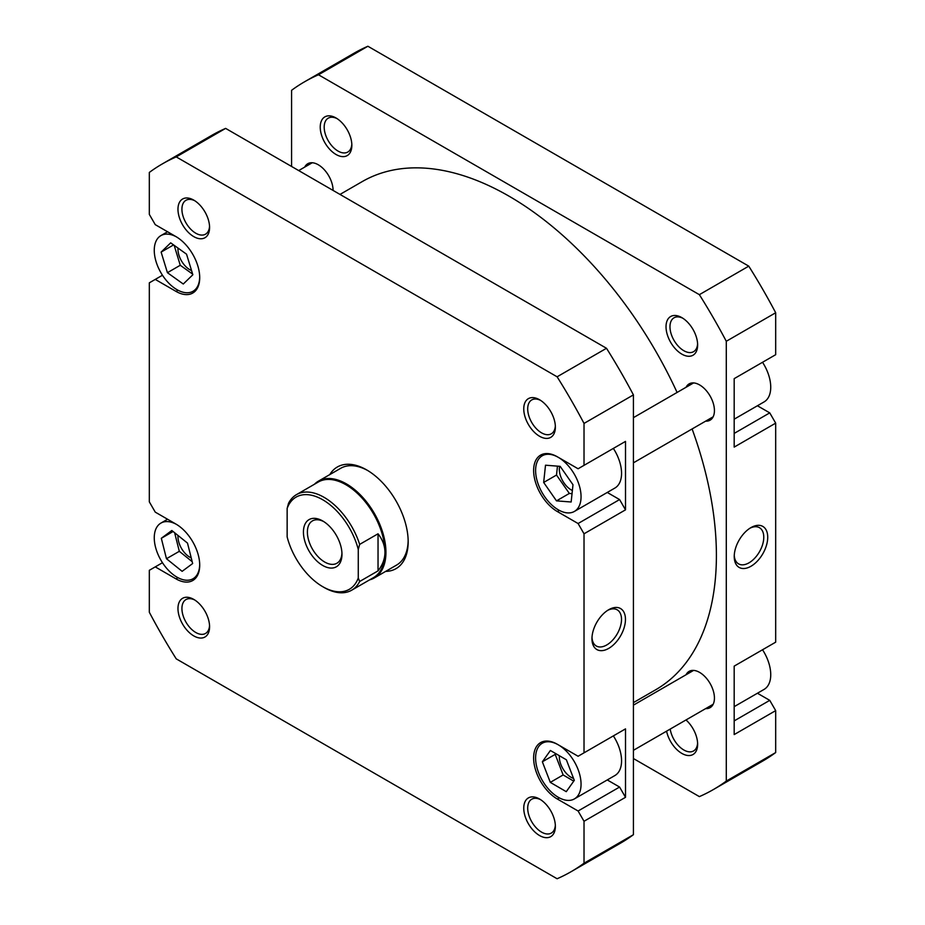 <?xml version="1.0" encoding="UTF-8"?>
<svg xmlns="http://www.w3.org/2000/svg" width="925" height="925" viewBox="0 0 925 925"><rect width="100%" height="100%" fill="white"/><g stroke="black" fill="none" stroke-linecap="round" stroke-linejoin="round"><path stroke-width="1.39" d="M176.49 236.916A32.132 18.558 -120 0 0 160.915 235.597A32.132 18.558 -120 0 0 155.99 261.347A32.132 18.558 -120 0 0 176.987 289.675A32.132 18.558 -120 0 0 193.048 291.259A32.132 18.558 -120 0 0 199.696 277.107M176.49 524.394A32.132 18.558 -120 0 0 160.915 523.087A32.132 18.558 -120 0 0 155.99 548.837A32.132 18.558 -120 0 0 176.987 577.154A32.132 18.558 -120 0 0 193.048 578.738A32.132 18.558 -120 0 0 199.696 564.597M558.33 797.315A32.132 18.558 -120 0 0 574.402 798.911A32.132 18.558 -120 0 0 579.327 773.161A32.132 18.558 -120 0 0 558.33 744.845A32.132 18.558 -120 0 0 542.258 743.249A32.132 18.558 -120 0 0 537.332 768.999A32.132 18.558 -120 0 0 558.33 797.315M574.402 798.911L614.905 775.532A32.132 18.558 -120 0 0 613.356 735.895M558.33 509.837A32.132 18.558 -120 0 0 574.402 511.433A32.132 18.558 -120 0 0 579.327 485.683A32.132 18.558 -120 0 0 558.33 457.366A32.132 18.558 -120 0 0 542.258 455.771A32.132 18.558 -120 0 0 537.332 481.52A32.132 18.558 -120 0 0 558.33 509.837M574.402 511.433L614.905 488.042A32.132 18.558 -120 0 0 613.356 448.417M539.564 436.265A22.35 12.904 60 0 1 523.758 408.885A22.35 12.904 60 0 1 539.564 399.75L539.564 399.75A22.35 12.904 60 0 1 555.37 427.13A22.35 12.904 60 0 1 539.564 436.265M540.582 400.386A19.564 11.297 -120 0 0 531.759 399.924A19.564 11.297 -120 0 0 528.753 415.603A19.564 11.297 -120 0 0 541.541 432.842A19.564 11.297 -120 0 0 551.312 433.802A19.564 11.297 -120 0 0 555.335 425.939M539.564 835.541A22.35 12.904 60 0 1 523.758 808.161A22.35 12.904 60 0 1 539.564 799.027L539.564 799.027A22.35 12.904 60 0 1 555.37 826.407A22.35 12.904 60 0 1 539.564 835.541M540.582 799.663A19.564 11.297 -120 0 0 531.759 799.2A19.564 11.297 -120 0 0 528.753 814.879A19.564 11.297 -120 0 0 541.541 832.118A19.564 11.297 -120 0 0 551.312 833.078A19.564 11.297 -120 0 0 555.335 825.216M193.776 635.903A22.35 12.904 60 0 1 177.97 608.523A22.35 12.904 60 0 1 193.776 599.4L193.776 599.4A22.35 12.904 60 0 1 209.582 626.78A22.35 12.904 60 0 1 193.776 635.903M194.793 600.024A19.564 11.297 -120 0 0 185.971 599.573A19.564 11.297 -120 0 0 182.977 615.241A19.564 11.297 -120 0 0 195.753 632.48A19.564 11.297 -120 0 0 205.535 633.452A19.564 11.297 -120 0 0 209.547 625.577M193.776 236.627A22.35 12.904 60 0 1 177.97 209.247A22.35 12.904 60 0 1 193.776 200.124L193.776 200.124A22.35 12.904 60 0 1 209.582 227.492A22.35 12.904 60 0 1 193.776 236.627M194.793 200.748A19.564 11.297 -120 0 0 185.971 200.286A19.564 11.297 -120 0 0 182.977 215.964A19.564 11.297 -120 0 0 195.753 233.204A19.564 11.297 -120 0 0 205.535 234.175A19.564 11.297 -120 0 0 209.547 226.301M329.774 474.594A58.68 33.878 60 0 1 366.67 469.912L366.67 469.912A58.68 33.878 60 0 1 408.168 541.784A58.68 33.878 60 0 1 385.667 571.396M367.664 470.501A55.882 32.271 -120 0 0 340.701 468.293L318.478 481.116A55.882 32.271 60 0 1 346.413 483.891A55.882 32.271 60 0 1 382.927 533.135A55.882 32.271 60 0 1 374.359 577.917A55.882 32.271 60 0 1 369.607 579.859M608.719 609.714L608.719 609.714A23.68 13.678 -60 0 1 625.462 619.38A23.68 13.678 -60 0 1 608.719 648.39A23.68 13.678 -60 0 1 591.965 638.724A23.68 13.678 -60 0 1 608.719 609.714L608.719 609.714M592 637.522A20.893 12.06 120 0 0 596.301 645.997A20.893 12.06 120 0 0 606.742 644.968A20.893 12.06 120 0 0 620.386 626.56A20.893 12.06 120 0 0 617.183 609.818A20.893 12.06 120 0 0 607.702 610.338M559.66 466.304A16.766 9.678 -120 0 0 571.176 489.88A16.766 9.678 -120 0 0 572.378 490.504M559.359 755.713A16.766 9.678 -120 0 0 571.176 777.358A16.766 9.678 -120 0 0 573.558 778.457M178.016 535.471A16.766 9.678 -120 0 0 189.822 557.185A16.766 9.678 -120 0 0 191.232 557.902M178.005 248.085A16.766 9.678 -120 0 0 189.822 269.707A16.766 9.678 -120 0 0 191.556 270.562M607.263 779.937L619.588 787.048L625.508 797.315L625.508 728.877L619.588 732.299M607.263 492.458L619.588 499.569L625.508 509.837L625.508 441.398L619.588 444.821M162.465 562.712L155.25 566.886L175.993 578.865A33.531 19.356 -120 0 0 192.758 580.518A33.531 19.356 -120 0 0 197.904 553.647A33.531 19.356 -120 0 0 175.993 524.105L155.25 512.126L149.318 501.859L149.318 282.83L155.25 279.408L175.993 291.387A33.531 19.356 -120 0 0 192.758 293.04A33.531 19.356 -120 0 0 197.904 266.169A33.531 19.356 -120 0 0 175.993 236.627L155.25 224.648L149.318 214.38L149.318 172.443A408.677 235.944 -120 0 1 162.338 163.91A408.677 235.944 -120 0 1 176.236 156.903L557.104 376.799L606.499 348.286L225.631 128.39A408.677 235.944 -120 0 0 211.733 135.385L162.338 163.91M155.25 566.886L149.318 570.309L149.318 612.246A408.677 235.944 -120 0 0 176.236 658.854L557.104 878.75A408.677 235.944 -120 0 0 571.002 871.755A408.677 235.944 -120 0 0 584.022 863.21L584.022 821.273L578.09 811.005L619.588 787.048M625.508 509.837L584.022 533.794L584.022 752.834L578.09 756.257L557.347 744.278A33.531 19.356 -120 0 0 540.582 742.613A33.531 19.356 -120 0 0 535.436 769.484A33.531 19.356 -120 0 0 557.347 799.027L578.09 811.005M584.022 533.794L578.09 523.527L619.588 499.569M557.104 376.799A408.677 235.944 -120 0 1 584.022 423.419L584.022 465.344L578.09 468.767L557.347 456.788A33.531 19.356 -120 0 0 540.582 455.135A33.531 19.356 -120 0 0 535.436 482.006A33.531 19.356 -120 0 0 557.347 511.548L578.09 523.527M571.002 871.755L620.397 843.23A408.677 235.944 -120 0 0 633.417 834.697L633.417 394.894A408.677 235.944 -120 0 0 606.499 348.286M625.508 797.315L584.022 821.273M633.417 834.697L584.022 863.21M584.022 423.419L633.417 394.894M584.022 465.344L625.508 441.398M584.022 752.834L625.508 728.877M225.631 128.39L176.236 156.903M374.359 577.917L396.582 565.082A55.882 32.271 -120 0 0 408.156 540.628M162.465 275.234L155.25 279.408M545.507 465.206L543.669 482.457L556.492 500.864L571.153 501.998L572.991 484.746L560.168 466.35L545.507 465.206M550.294 782.377L566.262 791.673L574.298 780.376L566.377 759.795L550.398 750.499L542.362 761.784L550.294 782.377L563.128 774.953L573.754 781.139M166.465 558.723L182.133 571.338L192.654 563.533L187.498 543.102L171.83 530.488L161.32 538.292L166.465 558.723L179.311 551.312L192.18 561.672M167.425 272.69L183.277 284.021L192.839 274.76L186.538 254.178L170.686 242.847L161.123 252.097L167.425 272.69L180.259 265.267L192.643 274.112M557.463 466.131L556.515 475.045L543.669 482.457M556.515 475.045L569.337 493.441L572.043 493.661M569.337 493.441L556.492 500.864M555.752 753.609L555.208 754.372L563.128 774.953M555.208 754.372L542.362 761.784M174.628 532.731L179.311 551.312M173.091 531.493L161.32 538.292M174.166 245.333L180.259 265.267M173.576 244.917L161.123 252.097M762.535 362.288A32.132 18.558 60 0 1 764.085 401.913L734.184 419.175M762.535 649.766A32.132 18.558 60 0 1 764.085 689.403L734.184 706.654M686.003 719.962A22.35 12.904 60 0 1 697.635 744.278A22.35 12.904 60 0 1 681.829 753.401A22.35 12.904 60 0 1 666.578 731.166M670.209 729.085A19.564 11.297 -120 0 0 683.806 749.978A19.564 11.297 -120 0 0 693.577 750.95A19.564 11.297 -120 0 0 697.6 743.076M681.829 354.125A22.35 12.904 60 0 1 666.023 326.745A22.35 12.904 60 0 1 681.829 317.622L681.829 317.622A22.35 12.904 60 0 1 697.635 345.002A22.35 12.904 60 0 1 681.829 354.125M682.847 318.246A19.564 11.297 -120 0 0 674.024 317.795A19.564 11.297 -120 0 0 671.018 333.462A19.564 11.297 -120 0 0 683.806 350.702A19.564 11.297 -120 0 0 693.577 351.673A19.564 11.297 -120 0 0 697.6 343.799M336.041 154.487A22.35 12.904 60 0 1 320.235 127.107A22.35 12.904 60 0 1 336.041 117.984L336.041 117.984A22.35 12.904 60 0 1 351.847 145.364A22.35 12.904 60 0 1 336.041 154.487M337.058 118.608A19.564 11.297 -120 0 0 328.236 118.157A19.564 11.297 -120 0 0 325.242 133.824A19.564 11.297 -120 0 0 338.018 151.064A19.564 11.297 -120 0 0 347.8 152.035A19.564 11.297 -120 0 0 351.812 144.161M750.984 566.25A23.68 13.678 -60 0 1 734.23 556.584A23.68 13.678 -60 0 1 750.984 527.585L750.984 527.585A23.68 13.678 -60 0 1 767.727 537.252A23.68 13.678 -60 0 1 750.984 566.25M734.265 555.393A20.893 12.06 120 0 0 738.566 563.868A20.893 12.06 120 0 0 749.007 562.828A20.893 12.06 120 0 0 762.651 544.42A20.893 12.06 120 0 0 759.448 527.689A20.893 12.06 120 0 0 749.967 528.21M686.061 387.274A20.963 12.094 60 0 1 689.125 383.887A20.963 12.094 60 0 1 699.612 384.927A20.963 12.094 60 0 1 713.302 403.392A20.963 12.094 60 0 1 710.088 420.181A20.963 12.094 60 0 1 705.625 421.153M686.061 674.753A20.963 12.094 60 0 1 689.125 671.365A20.963 12.094 60 0 1 699.612 672.406A20.963 12.094 60 0 1 713.302 690.871A20.963 12.094 60 0 1 710.088 707.671A20.963 12.094 60 0 1 705.625 708.631M304.718 167.101A20.963 12.094 60 0 1 307.782 163.713A20.963 12.094 60 0 1 318.258 164.754A20.963 12.094 60 0 1 333.081 190.423M291.583 166.465L291.583 90.303A408.677 235.944 60 0 1 304.603 81.77L353.998 53.245A408.677 235.944 60 0 1 367.896 46.25L748.764 266.146A408.677 235.944 60 0 1 775.682 312.754L775.682 354.691L734.184 378.649L734.184 447.099L775.682 423.141L769.75 412.874L757.425 405.763M775.682 423.141L775.682 642.17L734.184 666.127L734.184 734.577L775.682 710.62L769.75 700.352L757.425 693.241M304.603 81.77A408.677 235.944 60 0 1 318.501 74.775L699.369 294.67A408.677 235.944 60 0 1 726.287 341.279L726.287 781.082A408.677 235.944 60 0 1 713.268 789.615L762.663 761.09A408.677 235.944 60 0 0 775.682 752.557L775.682 710.62M633.417 758.535L699.369 796.61A408.677 235.944 60 0 0 713.268 789.615M726.287 341.279L775.682 312.754M775.682 752.557L726.287 781.082M318.501 74.775L367.896 46.25M748.764 266.146L699.369 294.67M734.184 433.409L769.75 412.874M734.184 720.887L769.75 700.352M340.007 194.423L362.23 181.589A293.41 169.402 60 0 1 497.488 189.879A293.41 169.402 60 0 1 677.088 392.454M692.108 428.957A293.41 169.402 60 0 1 655.64 689.796L633.417 702.618M287.143 508.449A53.234 30.733 60 0 1 322.709 499.743A53.234 30.733 60 0 1 358.276 549.508L359.652 544.397A55.188 31.866 -120 0 0 324.085 497.349A55.188 31.866 -120 0 0 296.497 494.621A55.188 31.866 -120 0 0 288.519 503.327L287.143 508.449L287.143 536.905A53.234 30.733 60 0 0 322.709 586.67L324.085 587.467A55.188 31.866 -120 0 0 351.685 590.208A55.188 31.866 -120 0 0 359.652 581.49L358.276 577.975A53.234 30.733 60 0 1 322.709 586.67M296.497 494.621L318.327 482.006A55.188 31.866 60 0 1 345.927 484.746A55.188 31.866 60 0 1 384.95 552.341A55.188 31.866 60 0 1 373.515 577.605L351.685 590.208M322.709 520.96A27.241 15.725 -120 0 0 303.435 532.083A27.241 15.725 -120 0 0 322.709 565.452A27.241 15.725 -120 0 0 341.972 554.329A27.241 15.725 -120 0 0 322.709 520.96L322.709 520.96M341.938 553.15A24.455 14.118 60 0 1 336.908 563.244A24.455 14.118 60 0 1 324.687 562.03A24.455 14.118 60 0 1 308.707 540.489A24.455 14.118 60 0 1 312.453 520.891A24.455 14.118 60 0 1 323.715 521.584M358.276 577.975L358.276 549.508M359.652 581.49L378.036 570.875L378.036 533.794L359.652 544.397M378.036 570.875C382.615 564.978 384.916 558.804 384.95 552.341C384.916 545.877 382.615 539.691 378.036 533.794M314.419 484.272A55.882 32.271 60 0 1 318.478 481.116M559.336 797.882L557.347 799.027M559.336 510.403L557.347 511.548M177.993 290.23L175.993 291.387M177.993 577.709L175.993 578.865M193.048 291.259L196.852 289.062M193.048 578.738L196.852 576.553M542.258 455.771L546.062 453.574M542.258 743.249L546.062 741.052M160.915 523.087L167.575 519.237M160.915 235.597L167.575 231.759M633.417 417.661L693.588 382.927M633.417 462.835L713.152 416.805M633.417 705.151L693.588 670.405M633.417 750.314L713.152 704.283M298.706 170.57L312.245 162.754"/></g></svg>
